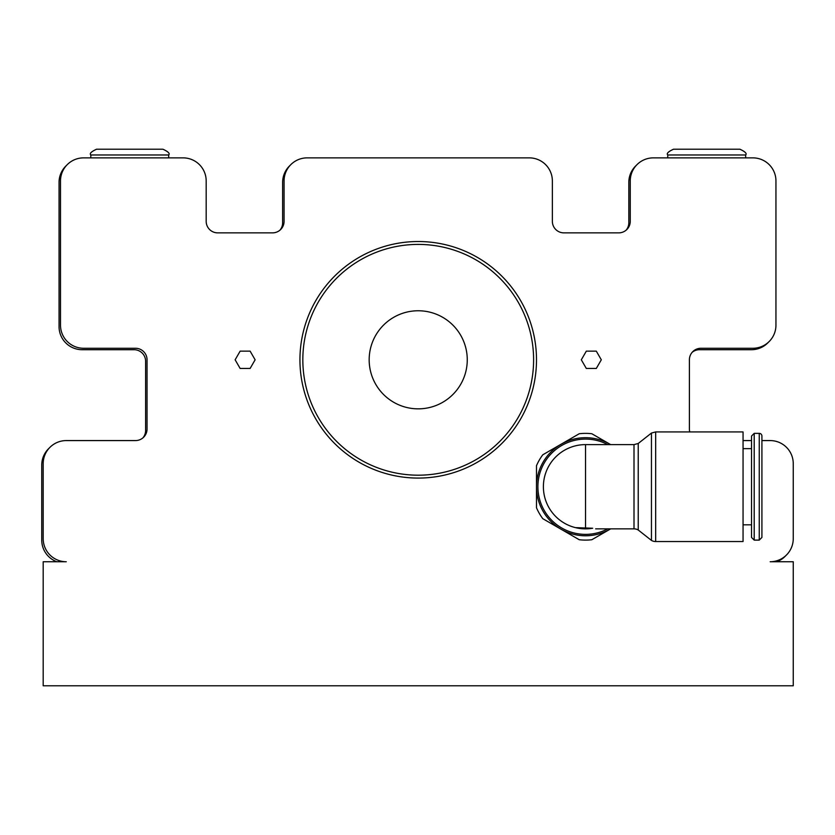 <?xml version="1.0" encoding="UTF-8"?>
<svg xmlns="http://www.w3.org/2000/svg" width="835" height="835" viewBox="0 0 835 835"><rect width="100%" height="100%" fill="white"/><g stroke="black" fill="none" stroke-linecap="round" stroke-linejoin="round"><path stroke-width="1.25" d="M689.397 429.044A11.544 11.544 0 0 0 689.762 431.925A11.544 11.544 0 0 1 689.397 429.044L689.397 359.802A11.544 11.544 0 0 1 692.09 352.401A11.544 11.544 0 0 1 699.49 349.708L751.416 349.708A23.077 23.077 0 0 0 768.44 342.214L768.44 342.214M636.312 165.361A23.077 23.077 0 0 0 628.818 182.385L628.818 222.778A11.544 11.544 0 0 1 626.125 230.178A11.544 11.544 0 0 1 618.714 232.871L563.907 232.871A11.544 11.544 0 0 1 552.363 221.327A11.544 11.544 0 0 0 563.907 232.871M290.131 165.361A23.077 23.077 0 0 0 282.637 182.385L282.637 222.778A11.544 11.544 0 0 1 279.944 230.178A11.544 11.544 0 0 1 272.534 232.871L217.726 232.871A11.544 11.544 0 0 1 206.182 221.327L206.182 180.945A23.077 23.077 0 0 0 183.105 157.867L83.584 157.867L183.105 157.867M66.56 165.361A23.077 23.077 0 0 0 59.055 182.385L59.055 326.631A23.077 23.077 0 0 0 82.133 349.708L134.07 349.708A11.544 11.544 0 0 1 145.603 361.242L145.603 430.484A11.544 11.544 0 0 1 142.91 437.884A11.544 11.544 0 0 1 135.51 440.577L66.268 440.577A23.077 23.077 0 0 0 43.19 463.655L43.19 538.659A23.077 23.077 0 0 0 66.268 561.746L43.19 561.746L43.19 685.785L793.25 685.785L793.25 561.746L770.173 561.746A23.077 23.077 0 0 0 793.25 538.659L793.25 463.655L793.25 538.659M49.244 448.071A23.077 23.077 0 0 0 41.75 465.095L41.75 540.109A23.077 23.077 0 0 0 56.801 561.746M776.759 561.746A23.077 23.077 0 0 0 785.756 555.692L785.756 555.692M307.155 157.867L529.286 157.867L307.155 157.867A23.077 23.077 0 0 0 284.077 180.945L284.077 221.327A11.544 11.544 0 0 1 272.534 232.871M775.945 180.945L775.945 325.18L775.945 180.945A23.077 23.077 0 0 0 752.867 157.867L653.335 157.867L752.867 157.867M743.056 440.577L751.531 440.577L743.056 440.577M761.917 440.577L770.173 440.577L761.917 440.577M592.683 528.242L585.544 528.858L575.44 527.626L592.683 528.242A42.115 42.115 0 0 1 576.213 527.814M585.544 527.626L585.544 444.617A42.115 42.115 0 0 0 575.44 527.626M610.667 528.858A49.046 49.046 0 0 1 536.498 486.732A49.046 49.046 0 0 1 610.667 444.617M607.786 444.617A47.626 47.626 0 0 0 539.306 498.192A47.626 47.626 0 0 0 607.786 528.858M610.677 444.617L591.827 433.741A53.367 53.367 0 0 0 579.25 433.741L542.792 454.793A53.367 53.367 0 0 0 536.498 465.68L536.498 507.784A53.367 53.367 0 0 0 542.792 518.681L579.25 539.734A53.367 53.367 0 0 0 591.827 539.734L610.677 528.858M754.203 540.109L754.203 433.365L751.531 436.037L751.531 537.437L754.203 540.109L759.255 540.109L761.917 537.437L761.917 436.037A2.672 2.672 0 0 0 759.255 433.365L759.255 540.109M585.544 444.617L634.005 444.617L634.005 528.858A8.423 8.423 0 0 1 638.222 529.985L651.457 540.422L651.457 433.052L638.222 443.489L638.222 529.985M651.457 433.052L655.673 431.925L655.673 541.55A8.423 8.423 0 0 1 651.457 540.422M655.673 431.925L743.056 431.925L743.056 541.55L655.673 541.55M240.136 351.149L250.124 351.149L255.124 359.802L250.124 368.454L240.136 368.454L235.136 359.802L240.136 351.149M536.498 359.802A118.278 118.278 0 0 1 359.081 462.235A118.278 118.278 0 0 1 359.081 257.368A118.278 118.278 0 0 1 536.498 359.802M83.584 157.867A23.077 23.077 0 0 0 60.506 180.945L60.506 325.18A23.077 23.077 0 0 0 83.584 348.268L135.51 348.268A11.544 11.544 0 0 1 147.043 359.802L147.043 429.044A11.544 11.544 0 0 1 135.51 440.577M793.25 463.655A23.077 23.077 0 0 0 770.173 440.577M689.397 359.802A11.544 11.544 0 0 1 700.93 348.268L752.867 348.268A23.077 23.077 0 0 0 775.945 325.18M653.335 157.867A23.077 23.077 0 0 0 630.258 180.945L630.258 221.327A11.544 11.544 0 0 1 618.714 232.871M552.363 221.327L552.363 180.945A23.077 23.077 0 0 0 529.286 157.867M447.831 320.713A49.046 49.046 0 0 1 457.319 389.413A49.046 49.046 0 0 1 388.609 398.9A49.046 49.046 0 0 1 379.121 330.19A49.046 49.046 0 0 1 447.831 320.713M487.89 267.816A115.397 115.397 0 0 0 326.234 290.131A115.397 115.397 0 0 0 348.55 451.787A115.397 115.397 0 0 1 326.234 290.131A115.397 115.397 0 0 1 487.89 267.816A115.397 115.397 0 0 1 510.206 429.472A115.397 115.397 0 0 1 348.55 451.787M155.696 149.215L103.77 149.215M162.293 149.215L96.557 149.215C91.245 151.657 89.324 153.577 90.796 154.976L168.68 154.976C170.152 153.577 168.232 151.657 162.909 149.215C168.232 151.657 170.152 153.577 168.68 154.976L168.68 157.867M739.424 149.215L673.532 149.215C668.219 151.657 666.288 153.577 667.76 154.976L745.655 154.976C747.116 153.577 745.196 151.657 739.883 149.215L739.424 149.215M596.305 368.454L586.316 368.454L581.317 359.802L586.316 351.149L596.305 351.149L601.304 359.802L596.305 368.454M743.056 524.818L751.531 524.818M743.056 448.656L751.531 448.656M754.203 433.365L759.255 433.365M595.637 528.858L634.005 528.858M634.005 444.617L638.222 443.489M96.557 149.215C91.245 151.657 89.324 153.577 90.796 154.976C89.324 153.577 91.245 151.657 96.557 149.215C91.245 151.657 89.324 153.577 90.796 154.976L90.796 157.867M673.532 149.215C668.219 151.657 666.288 153.577 667.76 154.976C666.288 153.577 668.219 151.657 673.532 149.215C668.219 151.657 666.288 153.577 667.76 154.976L667.76 157.867M739.883 149.215C745.196 151.657 747.116 153.577 745.655 154.976C747.116 153.577 745.196 151.657 739.883 149.215C745.206 151.678 747.127 153.598 745.655 154.976L745.655 157.867M168.68 154.976C170.152 153.577 168.232 151.657 162.909 149.215C168.242 151.678 170.163 153.598 168.68 154.976"/></g></svg>
